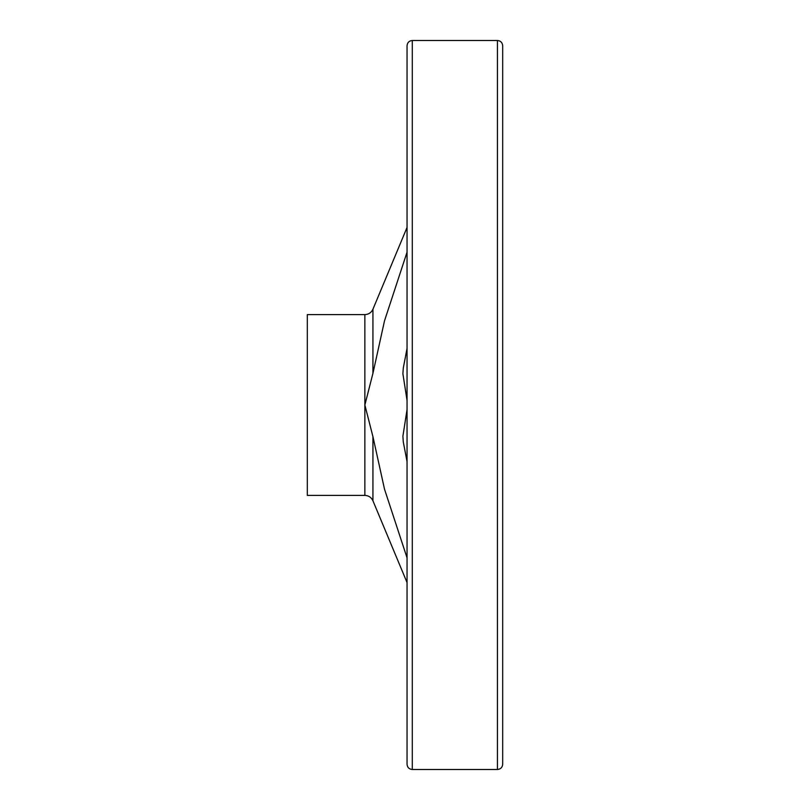 <?xml version="1.0" encoding="UTF-8"?>
<svg xmlns="http://www.w3.org/2000/svg" width="810" height="810" viewBox="0 0 810 810"><rect width="100%" height="100%" fill="white"/><g stroke="black" fill="none" stroke-linecap="round" stroke-linejoin="round"><path stroke-width="1.21" d="M407.045 557.817L384.517 489.21L372.934 436.651L364.865 405L364.865 314.604L307.314 314.604L307.314 495.396L364.865 495.396L364.865 405L372.934 373.349L384.517 320.79L407.045 252.183M497.441 769.5L412.29 769.5C409.101 769.186 407.349 767.445 407.045 764.255L407.045 45.745C407.349 42.555 409.101 40.814 412.29 40.5L497.441 40.5C500.62 40.814 502.372 42.555 502.686 45.745L502.686 764.255C502.372 767.445 500.62 769.186 497.441 769.5L497.441 40.5M407.045 227.448L372.934 309.228L372.934 373.349M407.045 348.411L403.299 368.024L402.894 373.754L407.045 400.423M407.045 409.576L402.894 436.246L403.299 441.976L407.045 461.589M372.934 436.651L372.934 500.772L407.045 582.552M412.29 769.5L412.29 40.5M372.934 500.772C371.324 497.36 368.631 495.568 364.865 495.396M364.865 314.604C368.631 314.432 371.324 312.64 372.934 309.228"/></g></svg>
